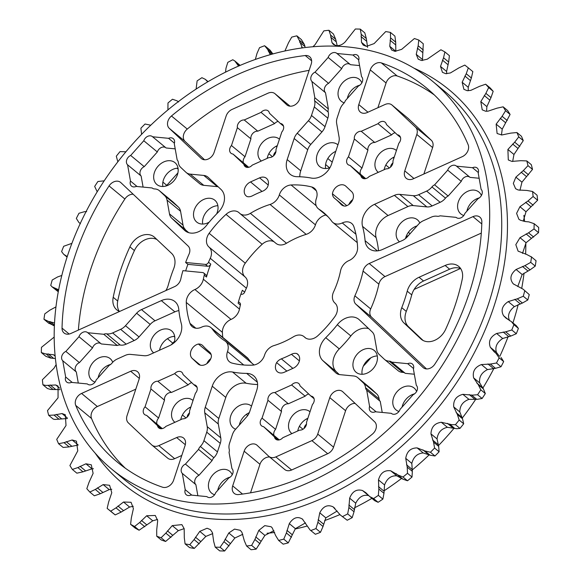 <?xml version="1.0" encoding="UTF-8"?>
<svg xmlns="http://www.w3.org/2000/svg" width="580" height="580" viewBox="0 0 580 580"><rect width="100%" height="100%" fill="white"/><g stroke="black" fill="none" stroke-linecap="round" stroke-linejoin="round"><path stroke-width="0.87" d="M407.225 291.16A144.123 109.431 129.6 0 1 401.759 307.683L406.275 311.416A144.123 109.431 -50.4 0 0 411.742 294.901L407.225 291.16A17.306 13.137 129.6 0 1 419.043 277.262L445.135 265.473A17.306 13.137 129.6 0 1 458.7 266.409A17.306 13.137 129.6 0 1 462.282 278.973A206.639 156.897 129.6 0 1 445.592 329.433A17.306 13.137 129.6 0 1 427.185 341.663A17.306 13.137 129.6 0 1 421.334 339.307A17.306 13.137 129.6 0 1 420.855 338.88L421.841 339.699M119.552 311.482A17.306 13.137 129.6 0 1 116.783 309.858A17.306 13.137 129.6 0 1 113.201 297.293L117.718 301.027A17.306 13.137 -50.4 0 0 119.321 311.387M481.791 223.96L472.954 216.644A8.794 6.677 129.6 0 1 476.876 215.919A8.794 6.677 129.6 0 1 479.849 217.116A8.794 6.677 129.6 0 1 481.849 221.966A242.672 184.251 -50.4 0 1 434.819 364.175A8.794 6.677 129.6 0 1 423.306 367.72A8.794 6.677 129.6 0 1 423.059 367.502L355.772 304.094A8.794 6.677 129.6 0 1 354.88 295.844A108.097 82.07 -50.4 0 0 363.065 271.085A8.794 6.677 129.6 0 1 369.192 263.516L384.997 276.595A8.794 6.677 -50.4 0 0 378.87 284.171L363.065 271.085M185.31 444.715L176.661 437.552A8.794 6.677 129.6 0 1 180.583 436.834A8.794 6.677 129.6 0 1 183.555 438.03A8.794 6.677 129.6 0 1 185.085 445.491L173.608 480.189A8.794 6.677 129.6 0 1 162.501 487.193A242.672 184.251 129.6 0 1 117.203 461.985A242.672 184.251 129.6 0 1 75.741 405.42A8.794 6.677 129.6 0 1 81.562 393.443L130.674 371.258A8.794 6.677 129.6 0 1 134.596 370.54A8.794 6.677 129.6 0 1 137.569 371.736A8.794 6.677 129.6 0 1 139.099 379.197L127.056 415.628A8.794 6.677 -50.4 0 0 128.34 422.878L151.713 444.903A8.794 6.677 -50.4 0 0 151.96 445.121A8.794 6.677 -50.4 0 0 158.855 445.599L174.66 458.678A8.794 6.677 129.6 0 1 167.765 458.207L151.96 445.121M269.62 456.997A8.794 6.677 -50.4 0 0 259.963 464.29L244.158 451.204A8.794 6.677 129.6 0 1 253.938 443.925A8.794 6.677 129.6 0 1 256.911 445.121A8.794 6.677 129.6 0 1 257.15 445.338L268.7 456.221A8.794 6.677 -50.4 0 0 268.946 456.438A8.794 6.677 -50.4 0 0 275.841 456.909L311.888 440.626A8.794 6.677 -50.4 0 0 317.738 434.065L329.788 397.641A8.794 6.677 129.6 0 1 339.561 390.354A8.794 6.677 129.6 0 1 342.533 391.558A8.794 6.677 129.6 0 1 342.773 391.768L374.622 421.783A8.794 6.677 129.6 0 1 372.411 434.108A242.672 184.251 -50.4 0 1 238.619 494.551A8.794 6.677 129.6 0 1 234.219 493.37A8.794 6.677 129.6 0 1 232.689 485.902L242.542 494.059M355.141 403.419A8.794 6.677 -50.4 0 0 345.593 410.72L329.788 397.641M407.965 118.269L392.16 105.19A8.794 6.677 -50.4 0 0 391.913 104.973L407.718 118.059A8.794 6.677 129.6 0 1 407.965 118.269L431.339 140.302A8.794 6.677 129.6 0 1 432.622 147.552L423.871 174.014M391.913 104.973A8.794 6.677 -50.4 0 0 388.941 103.776A8.794 6.677 -50.4 0 0 385.018 104.501L367.212 112.542A8.794 6.677 129.6 0 1 360.318 112.071A8.794 6.677 129.6 0 1 358.788 104.603L370.265 69.904A8.794 6.677 129.6 0 1 380.038 62.625A8.794 6.677 129.6 0 1 381.372 62.908A242.672 184.251 129.6 0 1 426.67 88.117A242.672 184.251 129.6 0 1 468.132 144.674A8.794 6.677 129.6 0 1 462.311 156.651L413.199 178.836A8.794 6.677 129.6 0 1 406.304 178.364A8.794 6.677 129.6 0 1 404.775 170.897L413.953 178.495M381.372 62.908L397.177 75.987A8.794 6.677 -50.4 0 0 395.843 75.704A8.794 6.677 -50.4 0 0 386.07 82.991L370.265 69.904M311.641 60.828L305.254 55.55A8.794 6.677 129.6 0 1 306.682 55.528A8.794 6.677 129.6 0 1 309.655 56.724A8.794 6.677 129.6 0 1 311.185 64.192L299.715 98.89A8.794 6.677 129.6 0 1 286.962 104.973A8.794 6.677 129.6 0 1 286.723 104.755L275.174 93.88A8.794 6.677 -50.4 0 0 274.927 93.663A8.794 6.677 -50.4 0 0 271.962 92.466A8.794 6.677 -50.4 0 0 268.032 93.184L231.993 109.468A8.794 6.677 -50.4 0 0 226.135 116.029L214.093 152.46A8.794 6.677 129.6 0 1 201.34 158.543A8.794 6.677 129.6 0 1 201.1 158.326L201.601 158.739M344.52 206.06A8.794 6.677 129.6 0 1 341.548 204.863A8.794 6.677 129.6 0 1 341.018 204.363A99.086 75.233 -50.4 0 0 335.117 198.715A99.086 75.233 -50.4 0 0 334.493 198.208A8.794 6.677 129.6 0 1 334.435 198.164A8.794 6.677 129.6 0 1 332.442 193.792A8.794 6.677 129.6 0 1 342.62 184.774A8.794 6.677 129.6 0 1 345.586 185.977A8.794 6.677 129.6 0 1 345.832 186.187L351.69 191.712A8.794 6.677 -50.4 0 1 352.654 199.825A8.794 6.677 -50.4 0 1 345.477 206.081A8.794 6.677 129.6 0 1 344.52 206.06M248.073 196.736A8.794 6.677 129.6 0 1 247.152 196.569A8.794 6.677 129.6 0 1 246.217 195.953A8.794 6.677 129.6 0 1 244.622 188.681A8.794 6.677 129.6 0 1 250.538 181.931L259.572 177.85A8.794 6.677 -50.4 0 1 263.494 177.125A8.794 6.677 -50.4 0 1 266.466 178.321A8.794 6.677 -50.4 0 1 267.264 187.492A8.794 6.677 129.6 0 1 262.508 191.248A99.086 75.233 129.6 0 0 252.438 195.793A8.794 6.677 129.6 0 1 248.073 196.736M346.789 205.668L332.442 193.792M348.885 204.501A8.794 6.677 129.6 0 1 352.742 199.607M109.062 185.919A8.794 6.677 129.6 0 1 117.595 181.178A8.794 6.677 129.6 0 1 120.568 182.374A8.794 6.677 129.6 0 1 120.814 182.591L188.101 246A8.794 6.677 129.6 0 1 188.993 254.25A108.097 82.07 129.6 0 0 185.629 262.486L205.407 264.4A2.885 2.189 -50.4 0 0 208.524 262.247A81.069 61.553 129.6 0 1 210.264 258.288A11.629 8.83 -50.4 0 0 208.967 247.036A11.629 8.83 129.6 0 1 209.148 233.29A99.086 75.233 129.6 0 1 217.137 223.401A99.086 75.233 129.6 0 1 226.033 214.368A11.629 8.83 129.6 0 1 238.837 212.534A11.629 8.83 129.6 0 1 239.344 212.998A11.629 8.83 -50.4 0 0 239.852 213.462A11.629 8.83 -50.4 0 0 243.781 215.042A11.629 8.83 -50.4 0 0 250.364 213.353A81.069 61.553 129.6 0 1 270.041 204.457A11.629 8.83 -50.4 0 0 279.313 194.938A11.629 8.83 129.6 0 1 291.102 184.976A99.086 75.233 129.6 0 1 301.644 185.23A99.086 75.233 129.6 0 1 311.692 186.963A11.629 8.83 129.6 0 1 314.447 188.348A11.629 8.83 129.6 0 1 316.361 198.527A11.629 8.83 -50.4 0 0 318.282 208.698A11.629 8.83 -50.4 0 0 318.957 209.192A81.069 61.553 129.6 0 1 323.633 212.599A81.069 61.553 129.6 0 1 331.716 221.219A11.629 8.83 -50.4 0 0 332.876 222.459A11.629 8.83 -50.4 0 0 342.28 222.952A11.629 8.83 129.6 0 1 351.683 223.445A11.629 8.83 129.6 0 1 353.887 226.729A99.086 75.233 129.6 0 1 356.439 236.872A99.086 75.233 129.6 0 1 357.599 247.645A11.629 8.83 129.6 0 1 348.957 260.579A11.629 8.83 -50.4 0 0 340.532 270.889A81.069 61.553 129.6 0 1 333.609 291.805A11.629 8.83 -50.4 0 0 334.906 303.057A11.629 8.83 129.6 0 1 334.725 316.803A99.086 75.233 129.6 0 1 326.736 326.692A99.086 75.233 129.6 0 1 317.84 335.726A11.629 8.83 129.6 0 1 308.966 339.148A11.629 8.83 129.6 0 1 305.036 337.567A11.629 8.83 129.6 0 1 304.529 337.103A11.629 8.83 -50.4 0 0 304.021 336.639A11.629 8.83 -50.4 0 0 293.509 336.748A81.069 61.553 129.6 0 1 273.832 345.637A11.629 8.83 -50.4 0 0 264.56 355.156A11.629 8.83 129.6 0 1 252.779 365.125A99.086 75.233 129.6 0 1 242.23 364.863A99.086 75.233 129.6 0 1 232.181 363.131A11.629 8.83 129.6 0 1 229.426 361.753A11.629 8.83 129.6 0 1 227.512 351.574A11.629 8.83 -50.4 0 0 225.591 341.395A11.629 8.83 -50.4 0 0 224.917 340.91A81.069 61.553 129.6 0 1 220.24 337.502A81.069 61.553 129.6 0 1 212.157 328.882A11.629 8.83 -50.4 0 0 210.997 327.642A11.629 8.83 -50.4 0 0 207.067 326.054A11.629 8.83 -50.4 0 0 201.594 327.149A11.629 8.83 129.6 0 1 196.12 328.236A11.629 8.83 129.6 0 1 192.19 326.656A11.629 8.83 129.6 0 1 189.986 323.364A99.086 75.233 129.6 0 1 187.434 313.222A99.086 75.233 129.6 0 1 186.274 302.448A11.629 8.83 129.6 0 1 194.916 289.521A11.629 8.83 -50.4 0 0 203.341 279.212A81.069 61.553 129.6 0 1 204.247 275.174A2.885 2.189 -50.4 0 0 203.681 272.962A2.885 2.189 -50.4 0 0 202.71 272.564L182.925 270.657A108.097 82.07 129.6 0 0 180.808 279.009A8.794 6.677 129.6 0 1 174.681 286.585L70.919 333.457A8.794 6.677 129.6 0 1 64.025 332.978A8.794 6.677 129.6 0 1 62.031 328.128A242.672 184.251 129.6 0 1 109.062 185.919L124.867 199.005A8.794 6.677 -50.4 0 1 133.175 194.242M273.912 435.21A5.96 4.524 129.6 0 1 275.587 429.345L281.496 411.481A5.96 4.524 129.6 0 1 288.361 403.789L305.167 396.191L291.624 384.982A5.96 4.524 129.6 0 1 296.699 382.684A5.96 4.524 129.6 0 1 298.714 383.496A5.96 4.524 129.6 0 1 299.998 385.787L310.894 396.06A5.96 4.524 129.6 0 1 312.91 396.872A5.96 4.524 129.6 0 1 312.402 404.564L306.494 422.428A5.96 4.524 129.6 0 1 299.628 430.121L282.822 437.712A5.96 4.524 129.6 0 1 275.732 439.198A5.96 4.524 129.6 0 1 274.449 436.907L263.552 426.634A5.96 4.524 129.6 0 1 261.536 425.822A5.96 4.524 129.6 0 1 262.044 418.129L267.953 400.265A5.96 4.524 129.6 0 1 274.818 392.573L291.624 384.982M305.167 396.191A5.96 4.524 129.6 0 1 308.719 394.009M243.339 162.61A5.96 4.524 129.6 0 1 245.021 156.745L250.923 138.881A5.96 4.524 129.6 0 1 257.796 131.189L274.594 123.598L261.051 112.382A5.96 4.524 129.6 0 1 266.133 110.084A5.96 4.524 129.6 0 1 268.141 110.896A5.96 4.524 129.6 0 1 269.425 113.194L280.321 123.46A5.96 4.524 129.6 0 1 282.337 124.272A5.96 4.524 129.6 0 1 281.829 131.972L275.928 149.828A5.96 4.524 129.6 0 1 269.055 157.528L252.256 165.119A5.96 4.524 129.6 0 1 245.159 166.598A5.96 4.524 129.6 0 1 243.875 164.307L232.979 154.034A5.96 4.524 129.6 0 1 230.963 153.229A5.96 4.524 129.6 0 1 231.471 145.529L237.38 127.672A5.96 4.524 129.6 0 1 244.245 119.973L261.051 112.382M274.594 123.598A5.96 4.524 129.6 0 1 278.146 121.409M360.325 173.928A5.96 4.524 129.6 0 1 362 168.055L367.908 150.198A5.96 4.524 129.6 0 1 374.774 142.499L391.58 134.908L378.029 123.692A5.96 4.524 129.6 0 1 383.112 121.401A5.96 4.524 129.6 0 1 385.127 122.213A5.96 4.524 129.6 0 1 386.411 124.504L397.307 134.778A5.96 4.524 129.6 0 1 399.323 135.582A5.96 4.524 129.6 0 1 398.815 143.282L392.907 161.138A5.96 4.524 129.6 0 1 386.041 168.838L369.235 176.429A5.96 4.524 129.6 0 1 362.145 177.915A5.96 4.524 129.6 0 1 360.861 175.617L349.965 165.351A5.96 4.524 129.6 0 1 347.949 164.539A5.96 4.524 129.6 0 1 348.457 156.839L354.358 138.982A5.96 4.524 129.6 0 1 361.231 131.283L378.029 123.692M391.58 134.908A5.96 4.524 129.6 0 1 395.125 132.719M156.926 423.9A5.96 4.524 129.6 0 1 158.608 418.028L164.51 400.171A5.96 4.524 129.6 0 1 171.383 392.471L188.181 384.881L174.638 373.665A5.96 4.524 129.6 0 1 179.72 371.374A5.96 4.524 129.6 0 1 181.728 372.186A5.96 4.524 129.6 0 1 183.012 374.477L193.908 384.75A5.96 4.524 129.6 0 1 195.924 385.562A5.96 4.524 129.6 0 1 195.417 393.254L189.515 411.111A5.96 4.524 129.6 0 1 182.642 418.811L165.844 426.401A5.96 4.524 129.6 0 1 158.746 427.888A5.96 4.524 129.6 0 1 157.463 425.589L146.566 415.324A5.96 4.524 129.6 0 1 144.558 414.512A5.96 4.524 129.6 0 1 145.058 406.819L150.967 388.955A5.96 4.524 129.6 0 1 157.832 381.256L174.638 373.665M188.181 384.881A5.96 4.524 129.6 0 1 191.733 382.699M368.677 328.621A17.306 13.137 -50.4 0 0 366.509 328.207A17.306 13.137 -50.4 0 0 350.849 335.943L337.306 324.727A17.306 13.137 129.6 0 1 352.959 316.992A17.306 13.137 129.6 0 1 358.81 319.348A17.306 13.137 129.6 0 1 359.288 319.776L372.157 331.905A11.919 9.048 129.6 0 1 374.39 336.197L376.84 350.015A11.919 9.048 -50.4 0 0 379.074 354.315L384.264 359.201A11.919 9.048 -50.4 0 0 384.598 359.498A11.919 9.048 -50.4 0 0 389.231 361.151A5.96 4.524 129.6 0 1 389.535 361.173A5.96 4.524 129.6 0 1 391.543 361.985A5.96 4.524 129.6 0 1 391.71 362.13L407.704 363.674A5.96 4.524 129.6 0 1 410.364 363.189A5.96 4.524 129.6 0 1 412.373 364.001A5.96 4.524 129.6 0 1 413.409 369.054L416.295 385.294A5.96 4.524 129.6 0 1 413.199 394.654L400.084 409.342A5.96 4.524 129.6 0 1 391.449 413.467A5.96 4.524 129.6 0 1 391.29 413.322L375.296 411.771A5.96 4.524 129.6 0 1 370.62 411.452A5.96 4.524 129.6 0 1 369.583 406.399L366.705 390.151A5.96 4.524 129.6 0 1 365.545 387.701A11.919 9.048 -50.4 0 0 363.225 382.786L376.768 393.994A11.919 9.048 129.6 0 1 379.088 398.909L365.545 387.701M178.894 310.583A17.306 13.137 -50.4 0 0 174.885 311.844L161.334 300.629A17.306 13.137 129.6 0 1 169.055 299.207A17.306 13.137 129.6 0 1 174.899 301.564A17.306 13.137 129.6 0 1 178.778 309.394A108.097 82.07 129.6 0 0 181.322 323.72A17.306 13.137 129.6 0 1 169.346 345.774L149.495 354.743A11.919 9.048 129.6 0 1 144.181 355.721L130.572 354.402A11.919 9.048 -50.4 0 0 125.258 355.38L117.254 358.998A11.919 9.048 -50.4 0 0 111.933 363.174A5.96 4.524 129.6 0 1 109.265 365.262L96.157 379.958A5.96 4.524 129.6 0 1 87.522 384.076A5.96 4.524 129.6 0 1 87.355 383.931L71.362 382.387A5.96 4.524 129.6 0 1 66.693 382.06A5.96 4.524 129.6 0 1 65.656 377.007L62.77 360.767A5.96 4.524 129.6 0 1 65.866 351.407L78.974 336.712A5.96 4.524 129.6 0 1 85.601 331.782A5.96 4.524 129.6 0 1 87.609 332.594A5.96 4.524 129.6 0 1 87.776 332.739L103.769 334.283A5.96 4.524 129.6 0 1 106.43 333.797A5.96 4.524 129.6 0 1 106.727 333.833A11.919 9.048 -50.4 0 0 112.636 332.935L126.179 344.15A11.919 9.048 129.6 0 1 120.27 345.049L106.727 333.833M225.787 397.416L212.237 386.2A17.306 13.137 129.6 0 1 231.478 371.874A17.306 13.137 129.6 0 1 232.587 372.034L246.13 383.242A17.306 13.137 -50.4 0 0 245.021 383.083A17.306 13.137 -50.4 0 0 225.787 397.416L218.812 418.513A11.919 9.048 -50.4 0 0 218.319 424.038L204.769 412.822A11.919 9.048 129.6 0 1 205.262 407.298L218.812 418.513M257.361 382.227L246.688 373.397A17.306 13.137 129.6 0 1 247.834 373.455A17.306 13.137 129.6 0 1 253.677 375.811A17.306 13.137 129.6 0 1 256.693 390.5L249.719 411.597A11.919 9.048 129.6 0 1 246.63 416.875L235.48 429.374A11.919 9.048 -50.4 0 0 232.399 434.645L229.586 443.149A11.919 9.048 -50.4 0 0 229.223 449.275A5.96 4.524 129.6 0 1 229.042 452.342L231.92 468.582A5.96 4.524 129.6 0 1 228.832 477.935L215.716 492.63A5.96 4.524 129.6 0 1 207.082 496.755A5.96 4.524 129.6 0 1 206.915 496.611L190.921 495.059A5.96 4.524 129.6 0 1 186.252 494.74A5.96 4.524 129.6 0 1 185.216 489.679L182.33 473.439A5.96 4.524 129.6 0 1 185.426 464.087L198.541 449.391A5.96 4.524 129.6 0 1 200.332 446.484A11.919 9.048 -50.4 0 0 203.921 440.67L217.464 451.885A11.919 9.048 129.6 0 1 213.882 457.7L200.332 446.484M478.37 172.565L472.512 167.714A5.96 4.524 129.6 0 1 475.172 167.221A5.96 4.524 129.6 0 1 477.188 168.033A5.96 4.524 129.6 0 1 478.224 173.094L481.103 189.334A5.96 4.524 129.6 0 1 478.007 198.686L464.899 213.382A5.96 4.524 129.6 0 1 456.264 217.5A5.96 4.524 129.6 0 1 456.098 217.355L440.104 215.811A5.96 4.524 129.6 0 1 437.146 216.26A11.919 9.048 -50.4 0 0 436.551 216.18A11.919 9.048 -50.4 0 0 431.237 217.159L423.24 220.777A11.919 9.048 -50.4 0 0 418.39 224.387L407.24 236.887A11.919 9.048 129.6 0 1 402.389 240.497L382.539 249.465A17.306 13.137 129.6 0 1 368.974 248.53A17.306 13.137 129.6 0 1 365.095 240.7L377.391 250.879M159.275 190.602L172.826 201.818A11.919 9.048 129.6 0 1 173.159 202.108L159.609 190.893A11.919 9.048 -50.4 0 0 159.275 190.602A11.919 9.048 -50.4 0 0 155.251 188.979A11.919 9.048 -50.4 0 0 154.643 188.942A5.96 4.524 129.6 0 1 152.33 188.116A5.96 4.524 129.6 0 1 152.163 187.963L136.169 186.419A5.96 4.524 129.6 0 1 131.5 186.1A5.96 4.524 129.6 0 1 130.464 181.04L127.578 164.8A5.96 4.524 129.6 0 1 130.674 155.447L143.789 140.751A5.96 4.524 129.6 0 1 150.409 135.821A5.96 4.524 129.6 0 1 152.424 136.626A5.96 4.524 129.6 0 1 152.591 136.778L168.584 138.323A5.96 4.524 129.6 0 1 171.238 137.83A5.96 4.524 129.6 0 1 173.253 138.642A5.96 4.524 129.6 0 1 174.29 143.702L177.168 159.942A5.96 4.524 129.6 0 1 178.328 162.4A11.919 9.048 -50.4 0 0 180.648 167.315L185.839 172.202A11.919 9.048 -50.4 0 0 186.173 172.499A11.919 9.048 -50.4 0 0 190.196 174.116L203.805 175.435A11.919 9.048 129.6 0 1 207.829 177.052A11.919 9.048 129.6 0 1 208.162 177.35L221.031 189.479A17.306 13.137 129.6 0 1 218.131 212.411A108.097 82.07 129.6 0 0 206.567 225.374A17.306 13.137 129.6 0 1 185.071 230.746A17.306 13.137 129.6 0 1 184.585 230.325L171.716 218.189A11.919 9.048 129.6 0 1 169.483 213.897L167.033 200.078A11.919 9.048 -50.4 0 0 164.8 195.786L159.609 190.893M87.776 332.739L101.326 343.954L117.319 345.499L103.769 334.283M117.319 345.499A5.96 4.524 129.6 0 1 119.973 345.013A5.96 4.524 129.6 0 1 120.27 345.049M78.285 383.054L76.321 371.976A5.96 4.524 129.6 0 1 79.409 362.623L92.525 347.927L78.974 336.712M92.525 347.927A5.96 4.524 129.6 0 1 99.144 342.998A5.96 4.524 129.6 0 1 100.985 343.672M174.442 143.173L168.584 138.323M143.093 187.086L141.129 176.016A5.96 4.524 129.6 0 1 144.224 166.663L157.332 151.967L143.789 140.751M157.332 151.967A5.96 4.524 129.6 0 1 163.959 147.03A5.96 4.524 129.6 0 1 165.793 147.704M314.65 100.819L328.2 112.034A5.96 4.524 129.6 0 1 328.381 108.968L325.496 92.728A5.96 4.524 129.6 0 1 328.592 83.375L341.707 68.679L328.157 57.464A5.96 4.524 129.6 0 1 334.776 52.533A5.96 4.524 129.6 0 1 336.791 53.345A5.96 4.524 129.6 0 1 336.958 53.49L352.952 55.035A5.96 4.524 129.6 0 1 355.613 54.549A5.96 4.524 129.6 0 1 357.621 55.354A5.96 4.524 129.6 0 1 358.657 60.414L361.543 76.654A5.96 4.524 129.6 0 1 358.447 86.007L345.332 100.703A5.96 4.524 129.6 0 1 343.541 103.61A11.919 9.048 -50.4 0 0 339.952 109.424L337.139 117.928A11.919 9.048 -50.4 0 0 336.654 123.453L339.104 137.272A11.919 9.048 129.6 0 1 338.611 142.796L331.637 163.893A17.306 13.137 129.6 0 1 311.286 178.067A108.097 82.07 129.6 0 0 304.34 177.067A108.097 82.07 129.6 0 0 297.185 176.704A17.306 13.137 129.6 0 1 290.196 174.29A17.306 13.137 129.6 0 1 287.18 159.594L294.161 138.497A11.919 9.048 129.6 0 1 297.243 133.226L308.393 120.727A11.919 9.048 -50.4 0 0 311.474 115.449L314.287 106.945A11.919 9.048 -50.4 0 0 314.65 100.819A5.96 4.524 129.6 0 1 314.831 97.752L311.953 81.512A5.96 4.524 129.6 0 1 315.049 72.159L328.157 57.464M341.707 68.679A5.96 4.524 129.6 0 1 348.326 63.742A5.96 4.524 129.6 0 1 350.168 64.424M358.81 59.885L352.952 55.035M374.535 204.319L388.078 215.535A17.306 13.137 -50.4 0 0 376.101 237.59L362.551 226.381A17.306 13.137 129.6 0 1 374.535 204.319L394.378 195.358A11.919 9.048 129.6 0 1 399.692 194.38L413.301 195.692A11.919 9.048 -50.4 0 0 418.615 194.713L426.619 191.095A11.919 9.048 -50.4 0 0 431.94 186.927L445.491 198.135A5.96 4.524 129.6 0 1 448.151 196.047L461.267 181.359L447.716 170.143A5.96 4.524 129.6 0 1 454.343 165.206A5.96 4.524 129.6 0 1 456.351 166.018A5.96 4.524 129.6 0 1 456.518 166.163L472.512 167.714M461.267 181.359A5.96 4.524 129.6 0 1 467.886 176.422A5.96 4.524 129.6 0 1 469.727 177.096M413.562 368.525L407.704 363.674M389.231 361.151L402.774 372.367A5.96 4.524 129.6 0 1 403.078 372.389A5.96 4.524 129.6 0 1 404.92 373.063M251.872 363.152A81.069 61.553 129.6 0 1 248.283 358.781A11.629 8.83 -50.4 0 0 247.124 357.541L210.997 327.642M222.756 337.379A99.086 75.233 129.6 0 1 222.401 332.354A11.629 8.83 129.6 0 1 231.043 319.421A11.629 8.83 -50.4 0 0 239.468 309.111A81.069 61.553 129.6 0 1 240.374 305.08L238.119 303.209A81.069 61.553 -50.4 0 1 242.396 290.275L244.651 292.146A81.069 61.553 129.6 0 1 246.391 288.195A11.629 8.83 -50.4 0 0 245.094 276.943A11.629 8.83 129.6 0 1 245.275 263.197A99.086 75.233 129.6 0 1 253.264 253.308A99.086 75.233 129.6 0 1 262.16 244.274A11.629 8.83 129.6 0 1 274.173 241.867M239.852 213.462L275.978 243.361A11.629 8.83 -50.4 0 0 279.908 244.948A11.629 8.83 -50.4 0 0 286.491 243.252A81.069 61.553 129.6 0 1 306.168 234.363A11.629 8.83 -50.4 0 0 315.44 224.844A11.629 8.83 129.6 0 1 325.924 215.028M196.489 503.179A251.676 191.088 129.6 0 1 111.454 468.923A251.676 191.088 129.6 0 1 91.125 202.202A251.676 191.088 129.6 0 1 347.384 46.915A251.676 191.088 129.6 0 1 432.419 81.171A251.676 191.088 129.6 0 1 452.748 347.891A251.676 191.088 129.6 0 1 196.489 503.179M523.24 221.168L526.002 211.751L537.624 200.245A284.824 216.26 129.6 0 0 537.087 195.228L532.571 191.487L526.894 190.45L518.143 189.986L515.591 188.696L513.322 183.396L515.866 177.147L521.949 182.178L532.505 169.389L527.988 165.648L523.363 170.556L515.866 177.147M522.493 253.402L526.074 242.708L538.537 232.667A284.824 216.26 129.6 0 0 538.675 227.44L534.158 223.699L528.822 221.879L525.262 221.553L520.448 220.233L518.883 219.269L516.584 213.382L519.926 206.719L526.002 211.751M58.558 443.714L64.025 442.649L72.145 439.988L78.22 445.02L69.15 446.89L63.162 447.463L58.558 443.714A284.824 216.26 129.6 0 1 56.724 439.372L66.026 425.51L65.308 414.758L62.031 413.562L67.207 417.846M67.353 418.528L54.919 419.434L53.208 419.072L48.691 415.331L54.005 415.062L62.031 413.562M60.059 389.644L50.663 389.455L47.429 388.513L42.913 384.772L45.805 385.432L55.774 384.982L59.617 388.165M55.39 358.541L50.474 358.048L45.842 356.301L41.325 352.56L45.428 353.873L53.469 354.735L55.144 356.12M402.998 477.021L397.808 474.926L390.717 470.793C384.482 469.974 380.4 473.012 378.479 479.914L384.562 484.945C387.027 478.514 391.108 475.477 396.8 475.825L402.933 479.167L407.435 480.755L402.998 477.021A284.824 216.26 129.6 0 0 407.501 473.295L407.218 467.132L405.739 458.36L411.814 463.391C413.489 456.946 417.288 453.459 423.212 452.936L430.012 455.17L434.964 455.989L430.447 452.248L424.886 450.928L417.136 447.905C410.662 447.956 406.863 451.443 405.739 458.36M455.452 424.669L451.892 424.698L441.322 422.269C434.717 423.19 431.266 427.061 430.962 433.884L437.037 438.915C437.893 432.571 441.344 428.7 447.405 427.3L456.757 428.721L459.969 428.402L455.452 424.669A284.824 216.26 129.6 0 0 459.172 420.058L457.381 414.512L453.72 406.906L459.802 411.938C459.824 405.797 462.869 401.607 468.952 399.359L477.289 399.323L482.103 398.489L477.594 394.748L472.243 395.139L462.869 394.327C456.242 396.104 453.19 400.294 453.72 406.906M512.648 161.472L513.974 154.49L523.276 140.628L518.759 136.887L514.685 142.18L507.891 149.459L508.29 159.942L511.886 161.407L520.869 160.689L526.792 160.928A284.824 216.26 129.6 0 1 527.988 165.648M501.461 134.988L502.222 129.166L510.096 114.456L505.579 110.715L502.113 116.297L496.139 124.134L497.103 133.501L501.78 134.981L510.849 133.11L516.925 132.544A284.824 216.26 129.6 0 1 518.759 136.887M486.569 111.28L486.888 106.64L490.999 97.6L493.188 91.314L488.672 87.58L485.873 93.351L480.805 101.609L482.219 109.823L485.583 111.222L487.998 111.171L497.009 108.17L503.135 106.829A284.824 216.26 129.6 0 1 505.579 110.715M468.22 90.748L468.234 87.29L471.359 77.981L472.838 71.608L468.328 67.874L466.233 73.733L462.159 82.258L463.899 89.32L467.226 90.697L470.772 90.378L479.58 86.311L485.663 84.209A284.824 216.26 129.6 0 1 488.672 87.58M446.723 73.74L446.593 71.456L448.666 62.024L449.406 55.673L444.889 51.932L443.54 57.782L440.51 66.424L442.446 72.34L445.745 73.689L450.406 72.95L458.867 67.903L464.798 65.083A284.824 216.26 129.6 0 1 468.328 67.874M422.458 60.538L423.277 43.776L418.767 40.042L418.165 45.762L416.237 54.368L418.231 59.175L421.5 60.494L427.235 59.203L440.909 49.771A284.824 216.26 129.6 0 1 444.889 51.932M312.961 46.755L315.114 44.587L323.85 30.863A284.824 216.26 129.6 0 1 328.911 30.269L330.564 35.032L331.985 42.615L333.369 44.45L336.545 45.69C339.597 45.849 342.461 44.616 345.129 41.985L355.366 29A284.824 216.26 129.6 0 1 360.274 29.116L361.195 34.292L361.507 42.362L363.225 45.109L366.43 46.371L374.143 43.587L385.722 31.574A284.824 216.26 129.6 0 1 390.398 32.386L390.565 37.889L389.753 46.298L391.674 50.039L394.915 51.337L401.672 49.358L414.396 38.534A284.824 216.26 129.6 0 1 418.767 40.042M285.092 50.576L288.492 42.79L291.726 37.12A284.824 216.26 129.6 0 1 296.844 35.837L299.193 40.1L302.274 47.763M255.345 59.45L256.976 53.498L259.521 47.683A284.824 216.26 129.6 0 1 264.618 45.726L267.619 49.409L270.302 54.665M225.533 72.166L225.982 68.222L227.81 62.35A284.824 216.26 129.6 0 1 232.79 59.755L234.791 60.944L238.583 66.076M196.12 88.921L197.12 80.888A284.824 216.26 129.6 0 1 201.905 77.698L205.262 79.293L207.77 81.838M167.903 109.939L167.982 102.965A284.824 216.26 129.6 0 1 172.485 99.238L177.067 100.833L178.582 101.986M141.593 134.35L140.889 128.216A284.824 216.26 129.6 0 1 145.036 124.011L150.764 125.215M117.827 161.827L116.312 156.201A284.824 216.26 129.6 0 1 120.031 151.597L125.903 151.8M97.208 191.792L94.671 186.441A284.824 216.26 129.6 0 1 97.897 181.511L104.19 180.829M80.395 223.699L78.88 222.459L76.328 218.428A284.824 216.26 129.6 0 1 79.003 213.251L84.513 211.678L86.659 211.591M67.236 256.577L63.655 254.272L61.603 251.604A284.824 216.26 129.6 0 1 63.691 246.275L71.398 243.52M58.645 289.775L52.091 286.853L50.75 285.404A284.824 216.26 129.6 0 1 52.207 280.017L57.594 276.943L61.806 275.449M48.974 323.437L43.949 319.246A284.824 216.26 129.6 0 1 44.754 313.896L49.931 310.133L55.948 306.9M43.949 319.246L48.256 321.327L54.389 322.908M41.325 352.56A284.824 216.26 129.6 0 1 41.463 347.333L53.925 337.292M42.913 384.772A284.824 216.26 129.6 0 1 42.376 379.755L53.998 368.249L56.137 364.617M54.868 355.547L53.469 354.735M48.691 415.331A284.824 216.26 129.6 0 1 47.495 410.611L58.051 397.822L58.072 386.062L55.774 384.982M72.348 469.438L77.865 467.582L85.927 463.797L92.002 468.828L82.991 471.83L76.864 473.171L72.348 469.438A284.824 216.26 129.6 0 1 69.904 465.544L77.778 450.834L76.444 441.155L72.145 439.988M89.82 492.05L95.294 489.44L103.146 484.59L109.228 489.622L100.42 493.689L94.337 495.791L89.82 492.05A284.824 216.26 129.6 0 1 86.811 488.686L89.001 482.4L93.112 473.36L91.292 464.805L85.927 463.797M110.686 511.183L116.007 507.855L123.518 502.012L129.594 507.05L121.133 512.096L115.203 514.917L110.686 511.183A284.824 216.26 129.6 0 1 107.162 508.392L108.641 502.019L111.766 492.71L109.606 485.293L103.146 484.59M134.575 526.495L139.657 522.5L146.682 515.765L152.765 520.797L139.091 530.229L134.575 526.495A284.824 216.26 129.6 0 1 130.594 524.327L131.334 517.976L133.407 508.544L131.058 502.28L123.518 502.012M161.088 537.725L165.829 533.136L172.245 525.611L178.328 530.642L165.604 541.466L161.088 537.725A284.824 216.26 129.6 0 1 156.723 536.225L156.701 529.997L157.688 520.601L155.288 515.468L146.682 515.765M189.762 544.692L194.09 539.574L199.774 531.382L205.856 536.413L194.278 548.426L189.762 544.692A284.824 216.26 129.6 0 1 185.085 543.873L184.309 537.87L184.172 528.67L181.881 524.625L172.245 525.611M220.117 547.259L223.945 541.698L228.795 532.984L234.871 538.015L224.634 551L220.117 547.259A284.824 216.26 129.6 0 1 215.209 547.15L213.679 541.466L212.418 532.607L210.388 529.605L207.067 528.242L199.774 531.382M205.856 536.413L212.73 533.593M194.278 548.426A284.824 216.26 129.6 0 1 189.602 547.614L185.085 543.873M178.328 530.642L184.165 528.626M165.604 541.466A284.824 216.26 129.6 0 1 161.233 539.958L156.723 536.225M152.765 520.797L157.542 519.462M139.091 530.229A284.824 216.26 129.6 0 1 135.111 528.068L130.594 524.327M129.594 507.05L133.277 506.26M115.203 514.917A284.824 216.26 129.6 0 1 111.672 512.125L107.162 508.392M109.228 489.622L111.781 489.252M92.002 468.828L93.431 468.72M54.382 325.793L48.466 322.988M58.268 291.769L52.091 286.853M240.135 65.402L234.791 60.944M272.89 53.94L270.005 50.105L265.379 46.277M299.635 42.159L305.036 46.632L304.319 44.348L301.361 39.578L296.844 35.837M337.19 45.718L335.689 39.273L333.427 34.01L328.911 30.269M367.582 47.393L366.321 38.534L364.791 32.85L360.274 29.116M235.625 429.214A14.188 10.773 129.6 0 1 233.232 427.83A14.188 10.773 129.6 0 1 232.087 412.8A14.188 10.773 129.6 0 1 246.529 404.05A14.188 10.773 129.6 0 1 251.321 405.978A14.188 10.773 129.6 0 1 251.517 406.145M214.614 494.733A14.188 10.773 129.6 0 1 211.627 493.152A14.188 10.773 129.6 0 1 210.482 478.123A14.188 10.773 129.6 0 1 224.931 469.365A14.188 10.773 129.6 0 1 229.724 471.301A14.188 10.773 129.6 0 1 232.218 474.788M377.297 355.953A14.188 10.773 -50.4 0 0 366.379 361.463A14.188 10.773 -50.4 0 0 362.123 374.288M357.345 353.988A14.188 10.773 129.6 0 1 374.238 350.45A14.188 10.773 129.6 0 1 373.034 368.771A14.188 10.773 129.6 0 1 356.149 372.309A14.188 10.773 129.6 0 1 357.345 353.988M414.54 393.849A14.188 10.773 -50.4 0 0 406.232 399.018A14.188 10.773 -50.4 0 0 402.085 407.109M398.982 411.445A14.188 10.773 129.6 0 1 396.002 409.864A14.188 10.773 129.6 0 1 397.199 391.543A14.188 10.773 129.6 0 1 414.091 388.013A14.188 10.773 129.6 0 1 416.592 391.5M479.348 197.881A14.188 10.773 -50.4 0 0 466.893 211.149M463.79 215.485A14.188 10.773 129.6 0 1 460.81 213.904A14.188 10.773 129.6 0 1 457.758 208.438A14.188 10.773 129.6 0 1 464.45 193.299A14.188 10.773 129.6 0 1 478.899 192.045A14.188 10.773 129.6 0 1 481.4 195.532M417.063 225.874A14.188 10.773 -50.4 0 0 405.514 238.547M399.518 241.795A14.188 10.773 129.6 0 1 399.352 241.664A14.188 10.773 129.6 0 1 396.299 236.205A14.188 10.773 129.6 0 1 402.991 221.067A14.188 10.773 129.6 0 1 417.44 219.813A14.188 10.773 129.6 0 1 419.811 222.988M359.788 85.209A14.188 10.773 -50.4 0 0 347.326 98.469M344.23 102.805A14.188 10.773 129.6 0 1 341.25 101.225A14.188 10.773 129.6 0 1 340.105 86.195A14.188 10.773 129.6 0 1 354.547 77.437A14.188 10.773 129.6 0 1 359.339 79.373A14.188 10.773 129.6 0 1 361.833 82.86M335.784 151.344A14.188 10.773 -50.4 0 0 325.619 168.526M329.962 167.649A14.188 10.773 129.6 0 1 324.438 168.475A14.188 10.773 129.6 0 1 319.645 166.547A14.188 10.773 129.6 0 1 318.5 151.51A14.188 10.773 129.6 0 1 332.942 142.76A14.188 10.773 129.6 0 1 337.734 144.688A14.188 10.773 129.6 0 1 337.93 144.855M178.024 168.156A14.188 10.773 -50.4 0 0 167.105 173.666A14.188 10.773 -50.4 0 0 162.85 186.492M173.768 180.982A14.188 10.773 129.6 0 1 156.875 184.512A14.188 10.773 129.6 0 1 158.079 166.192A14.188 10.773 129.6 0 1 174.964 162.654A14.188 10.773 129.6 0 1 173.768 180.982M217.877 205.712A14.188 10.773 -50.4 0 0 206.966 211.229A14.188 10.773 -50.4 0 0 202.703 224.047M209.177 222.162A14.188 10.773 129.6 0 1 196.729 222.075A14.188 10.773 129.6 0 1 197.932 203.747A14.188 10.773 129.6 0 1 214.825 200.216A14.188 10.773 129.6 0 1 216.644 213.904M95.047 382.06A14.188 10.773 129.6 0 1 92.068 380.48A14.188 10.773 129.6 0 1 89.016 375.013A14.188 10.773 129.6 0 1 95.707 359.875A14.188 10.773 129.6 0 1 110.156 358.621A14.188 10.773 129.6 0 1 112.716 362.275M153.685 352.843A14.188 10.773 129.6 0 1 153.526 352.712A14.188 10.773 129.6 0 1 150.474 347.253A14.188 10.773 129.6 0 1 157.166 332.115A14.188 10.773 129.6 0 1 171.615 330.861A14.188 10.773 129.6 0 1 174.667 336.32A14.188 10.773 129.6 0 1 174.145 342.715M174.906 422.305A14.188 10.773 129.6 0 1 174.739 422.175A14.188 10.773 129.6 0 1 173.594 407.146A14.188 10.773 129.6 0 1 188.036 398.387A14.188 10.773 129.6 0 1 192.828 400.323A14.188 10.773 129.6 0 1 193.024 400.49M378.298 172.332A14.188 10.773 129.6 0 1 378.138 172.202A14.188 10.773 129.6 0 1 376.993 157.173A14.188 10.773 129.6 0 1 391.435 148.415A14.188 10.773 129.6 0 1 396.227 150.35A14.188 10.773 129.6 0 1 396.423 150.517M261.319 161.022A14.188 10.773 129.6 0 1 261.152 160.892A14.188 10.773 129.6 0 1 260.007 145.856A14.188 10.773 129.6 0 1 274.449 137.105A14.188 10.773 129.6 0 1 279.241 139.033A14.188 10.773 129.6 0 1 279.437 139.2M291.885 433.623A14.188 10.773 129.6 0 1 291.726 433.492A14.188 10.773 129.6 0 1 290.58 418.455A14.188 10.773 129.6 0 1 305.022 409.705A14.188 10.773 129.6 0 1 309.814 411.633A14.188 10.773 129.6 0 1 310.01 411.8M117.718 301.027A206.639 156.897 129.6 0 1 134.408 250.567L129.891 246.826A206.639 156.897 -50.4 0 0 113.201 297.293M156.904 239.525A17.306 13.137 -50.4 0 0 134.408 250.567M78.38 330.085A242.672 184.251 129.6 0 1 124.867 199.005M165.865 290.565A17.306 13.137 129.6 0 0 168.258 285.099A144.123 109.431 -50.4 0 1 173.725 268.583A17.306 13.137 129.6 0 0 171.549 253.322L154.628 237.38A17.306 13.137 129.6 0 0 154.149 236.952A17.306 13.137 129.6 0 0 129.891 246.826M392.16 105.19L415.534 127.216L431.339 140.302M432.622 147.552L416.817 134.466L404.775 170.897M416.817 134.466A8.794 6.677 -50.4 0 0 415.534 127.216M244.158 451.204L232.689 485.902M176.661 437.552L158.855 445.599M431.94 186.927A5.96 4.524 129.6 0 1 434.608 184.839L447.716 170.143M362.551 226.381A108.097 82.07 129.6 0 1 365.095 240.7M206.734 432.165A11.919 9.048 -50.4 0 0 207.219 426.641L220.77 437.857A11.919 9.048 129.6 0 1 220.277 443.381L206.734 432.165L203.921 440.67M207.219 426.641L204.769 412.822M212.237 386.2L205.262 407.298M246.688 373.397A108.097 82.07 129.6 0 1 232.587 372.034M358.034 377.892A11.919 9.048 -50.4 0 0 357.7 377.602L371.251 388.817A11.919 9.048 129.6 0 1 371.584 389.108L358.034 377.892L363.225 382.786M357.7 377.602A11.919 9.048 -50.4 0 0 353.677 375.978L340.068 374.665A11.919 9.048 129.6 0 1 336.045 373.041A11.919 9.048 129.6 0 1 335.711 372.751L336.393 373.31M350.849 335.943A108.097 82.07 129.6 0 1 339.293 348.899A17.306 13.137 -50.4 0 0 336.393 371.831L322.842 360.615L335.711 372.751M322.842 360.615A17.306 13.137 129.6 0 1 325.743 337.683L339.293 348.899M337.306 324.727A108.097 82.07 129.6 0 1 325.743 337.683M120.633 329.324A11.919 9.048 -50.4 0 0 125.483 325.714L139.026 336.922A11.919 9.048 129.6 0 1 134.183 340.532L120.633 329.324L112.636 332.935M125.483 325.714L136.633 313.207A11.919 9.048 129.6 0 1 141.484 309.597L155.034 320.812A11.919 9.048 -50.4 0 0 150.184 324.423L136.633 313.207M161.334 300.629L141.484 309.597M286.861 371.091L276.609 362.609A8.794 6.677 -50.4 0 0 277.407 371.773A8.794 6.677 -50.4 0 0 284.301 372.251L293.335 368.169A8.794 6.677 129.6 0 0 299.251 361.412A8.794 6.677 129.6 0 0 297.656 354.141A8.794 6.677 129.6 0 0 296.721 353.524A8.794 6.677 129.6 0 0 291.435 354.3A99.086 75.233 129.6 0 1 281.365 358.846L292.871 368.373M276.609 362.609A8.794 6.677 129.6 0 1 281.365 358.846M309.154 70.354A242.672 184.251 -50.4 0 0 187.268 129.072A8.794 6.677 -50.4 0 0 185.056 141.397L169.251 128.31L201.1 158.326M169.251 128.31A8.794 6.677 129.6 0 1 171.463 115.985L187.268 129.072M305.254 55.55A242.672 184.251 -50.4 0 0 171.463 115.985M472.954 216.644L369.192 263.516M202.855 345.738A99.086 75.233 -50.4 0 0 208.756 351.379A99.086 75.233 -50.4 0 0 209.38 351.886A8.794 6.677 129.6 0 1 209.438 351.937A8.794 6.677 129.6 0 1 211.432 356.301A8.794 6.677 129.6 0 1 206.161 364.08A8.794 6.677 129.6 0 1 198.287 364.124A8.794 6.677 129.6 0 1 198.041 363.906L192.183 358.382A8.794 6.677 -50.4 0 1 191.226 350.276A8.794 6.677 -50.4 0 1 198.396 344.02A8.794 6.677 129.6 0 1 202.326 345.238A8.794 6.677 129.6 0 1 202.855 345.738M203.681 272.962L205.936 274.826A2.885 2.189 129.6 0 1 206.509 277.044A81.069 61.553 129.6 0 1 210.786 264.11A2.885 2.189 129.6 0 1 207.669 266.271L205.407 264.4M185.629 262.486L187.884 264.357A108.097 82.07 -50.4 0 0 185.665 270.918M307.864 418.282A14.188 10.773 -50.4 0 0 297.757 430.969M277.298 145.681A14.188 10.773 -50.4 0 0 267.192 158.369M394.277 156.999A14.188 10.773 -50.4 0 0 384.17 169.679M190.885 406.971A14.188 10.773 -50.4 0 0 180.779 419.652M174.674 336.356A14.188 10.773 -50.4 0 0 159.558 350.189M110.606 364.457A14.188 10.773 -50.4 0 0 98.15 377.718M230.173 477.137A14.188 10.773 -50.4 0 0 217.71 490.397M249.32 412.648A14.188 10.773 -50.4 0 0 239.315 425.075M244.651 292.146A2.885 2.189 129.6 0 1 241.534 294.306L240.997 293.864M240.86 294.241L241.534 294.306M238.489 301.774L239.808 302.861A2.885 2.189 129.6 0 1 240.374 305.08M523.863 215.383A251.676 191.088 129.6 0 1 524.61 221.451M525.828 242.962A251.676 191.088 129.6 0 1 525.618 254.207M524.052 273.1A251.676 191.088 129.6 0 1 521.732 288.231M518.194 304.551A251.676 191.088 129.6 0 1 512.93 322.908M508.131 336.574A251.676 191.088 129.6 0 1 499.779 356.432M493.928 368.387A251.676 191.088 129.6 0 1 482.792 388.209M475.81 399.171A251.676 191.088 129.6 0 1 462.173 418.173M454.096 428.2A251.676 191.088 129.6 0 1 438.408 445.65M429.236 454.785A251.676 191.088 129.6 0 1 412.097 470.061M401.759 478.275A251.676 191.088 129.6 0 1 383.873 490.919M371.903 498.358A251.676 191.088 129.6 0 1 354.467 507.834M339.865 514.598A251.676 191.088 129.6 0 1 324.655 520.55M307.11 526.06A251.676 191.088 129.6 0 1 295.169 528.989M274.659 532.469A251.676 191.088 129.6 0 1 267.046 533.245M174.486 341.453A11.919 9.048 -50.4 0 0 172.76 343.113L167.439 338.705M171.303 344.745L172.76 343.113M165.459 186.151A5.96 4.524 129.6 0 1 166.801 185.346L177.915 172.891M408.697 235.255A17.306 13.137 -50.4 0 0 405.855 237.285M370.823 357.838A108.097 82.07 129.6 0 1 363.356 366.096M187.079 417.158A5.96 4.524 129.6 0 1 189.522 412.815M390.478 167.185A5.96 4.524 129.6 0 1 392.921 162.842M304.065 428.468A5.96 4.524 129.6 0 1 306.508 424.125M273.492 155.875A5.96 4.524 129.6 0 1 275.935 151.532M460.447 268.518L414.135 289.435M389.753 46.298L395.828 51.33L395.69 42.13L394.915 36.127L390.398 32.386M485.663 84.209L490.18 87.95A284.824 216.26 129.6 0 1 493.188 91.314M503.135 106.829L507.652 110.562A284.824 216.26 129.6 0 1 510.096 114.456M516.925 132.544L521.442 136.285A284.824 216.26 129.6 0 1 523.276 140.628M526.792 160.928L531.309 164.669A284.824 216.26 129.6 0 1 532.505 169.389M519.941 190.356L521.949 182.178M536.05 260.754L531.026 256.563L536.05 260.754A284.824 216.26 129.6 0 1 535.246 266.104L530.729 262.37L524.943 265.625L516.077 269.482C510.422 274.173 509.428 278.893 513.104 283.642L513.952 284.345M517.766 286.556L522.159 274.514L530.069 269.867L535.246 266.104M529.25 294.596L523.16 289.217L529.25 294.596A284.824 216.26 129.6 0 1 527.793 299.983L523.276 296.242L517.28 298.816L508.239 301.6C502.186 305.66 500.627 310.365 503.571 315.716L508.5 319.798M509.653 320.747C507.261 315.868 508.82 311.163 514.322 306.632L522.406 303.057L527.793 299.983M518.397 328.396L513.88 324.662L511.415 321.654L516.345 325.728L518.397 328.396A284.824 216.26 129.6 0 1 516.309 333.725L511.792 329.984L505.688 331.825L496.618 333.471C490.267 336.828 488.171 341.439 490.339 347.311L496.422 352.343C494.805 346.949 496.9 342.33 502.7 338.502L510.813 336.067L516.309 333.725M496.422 352.343L498.945 355.721M496.052 353.343L494.131 351.77M501.084 357.512L503.672 361.572A284.824 216.26 129.6 0 1 500.997 366.748L496.48 363.007L490.361 364.073L481.407 364.559C474.868 367.147 472.272 371.584 473.628 377.877L479.703 382.909C478.899 377.094 481.494 372.65 487.49 369.59L495.487 368.322L500.997 366.748M479.703 382.909L483.423 388.962L485.329 393.559A284.824 216.26 129.6 0 1 482.103 398.489M459.802 411.938L462.507 418.76L463.688 423.799A284.824 216.26 129.6 0 1 459.969 428.402M437.037 438.915L438.676 446.39L439.111 451.784A284.824 216.26 129.6 0 1 434.964 455.989M411.814 463.391L412.344 471.373L412.017 477.036A284.824 216.26 129.6 0 1 407.515 480.762M384.562 484.945L383.967 493.297L382.88 499.112A284.824 216.26 129.6 0 1 378.095 502.302L373.585 498.561L369.764 496.589L365.77 492.645L362.529 490.542C356.635 488.86 352.343 491.405 349.66 498.169L355.736 503.201C358.969 496.908 363.254 494.363 368.604 495.574L362.529 490.542M369.764 496.589L374.738 500.707L378.095 502.302M355.736 503.201L354.017 511.777L352.19 517.65A284.824 216.26 129.6 0 1 347.21 520.245L340.416 515.083L333.043 506.826C327.584 504.303 323.154 506.304 319.761 512.822L325.844 517.853L337.168 511.038M340.416 515.083L347.21 520.245M325.844 517.853L323.024 526.502L320.479 532.317A284.824 216.26 129.6 0 1 315.382 534.274L309.995 529.895L302.361 518.977M309.995 529.895L315.382 534.274M295.387 528.655L288.274 542.88L283.765 539.139L286.382 532.969L289.304 523.624L295.387 528.655L305.508 522.87M288.274 542.88A284.824 216.26 129.6 0 1 283.156 544.163L278.639 540.422L275.681 535.652L272.23 527.909L271.143 526.756L264.777 525.632L258.81 530.381L264.886 535.413L273.898 530.678M264.886 535.413L256.15 549.137A284.824 216.26 129.6 0 1 251.089 549.731L246.573 545.99L244.311 540.727L241.94 532.353L240.308 530.323L234.537 529.098L228.795 532.984M234.871 538.015L242.81 534.282M224.634 551A284.824 216.26 129.6 0 1 219.726 550.884L215.209 547.15M256.15 549.137L251.633 545.403A284.824 216.26 129.6 0 1 246.573 545.99M251.633 545.403L254.888 539.487L258.81 530.381M283.765 539.139A284.824 216.26 129.6 0 1 278.639 540.422M302.774 519.346C297.837 516.026 293.349 517.454 289.304 523.624M320.479 532.317L315.962 528.583A284.824 216.26 129.6 0 1 310.865 530.54M315.962 528.583L317.898 522.261L319.761 512.822M352.19 517.65L347.674 513.909A284.824 216.26 129.6 0 1 342.693 516.505M347.674 513.909L348.892 507.536L349.66 498.169M382.88 499.112L378.363 495.378A284.824 216.26 129.6 0 1 373.585 498.561M378.363 495.378L378.834 489.056L378.479 479.914M439.111 451.784L434.594 448.043A284.824 216.26 129.6 0 1 430.447 452.248M434.594 448.043L433.55 442.141L430.962 433.884M485.329 393.559L480.813 389.818A284.824 216.26 129.6 0 1 477.594 394.748M480.813 389.818L478.297 384.721L473.628 377.877M503.672 361.572L499.155 357.838A284.824 216.26 129.6 0 1 496.48 363.007M499.155 357.838L495.958 353.263M494.203 351.835L490.339 347.311M513.88 324.662A284.824 216.26 129.6 0 1 511.792 329.984M511.415 321.654L505.818 317.978L503.571 315.716M524.733 290.863A284.824 216.26 129.6 0 1 523.276 296.242M523.16 289.217L513.51 283.99M534.158 223.699A284.824 216.26 129.6 0 1 534.028 228.933L528.539 232.812L519.999 237.677L515.816 244.651L518.1 251.147L526.618 254.431L531.534 257.012A284.824 216.26 129.6 0 1 530.729 262.37M532.571 191.487A284.824 216.26 129.6 0 1 533.107 196.504L528.01 200.941L519.926 206.719M412.017 477.036L407.501 473.295M463.688 423.799L459.172 420.058M538.537 232.667L534.028 228.933M537.624 200.245L533.107 196.504M176.972 168.222L178.161 169.201M162.893 182.113L166.801 185.346M189.638 407.588L190.457 408.262M182.424 414.997L185.999 417.955M393.03 157.615L393.849 158.289M385.816 165.017L389.397 167.982M306.624 418.898L307.436 419.572M299.403 426.307L302.985 429.265M276.051 146.298L276.87 146.979M268.837 153.707L272.411 156.672M406.275 311.416A17.306 13.137 -50.4 0 0 408.45 326.678L403.934 322.937L420.855 338.88M423.096 340.474L408.45 326.678M460.679 268.613A17.306 13.137 -50.4 0 0 449.645 269.207L423.56 280.995A17.306 13.137 -50.4 0 0 411.742 294.901M257.614 384.547A108.097 82.07 129.6 0 1 246.13 383.242M220.77 437.857L218.319 424.038M220.277 443.381L217.464 451.885M197.845 495.733L195.881 484.655A5.96 4.524 129.6 0 1 198.976 475.303L212.084 460.607A5.96 4.524 129.6 0 1 213.882 457.7M191.82 495.146L185.216 489.679M195.881 484.655L182.33 473.439M198.976 475.303L185.426 464.087M212.084 460.607L198.541 449.391M336.393 371.831L339.271 374.549M371.584 389.108L376.768 393.994M382.22 412.445L380.255 401.367A5.96 4.524 129.6 0 1 379.088 398.909M391.71 362.13L405.26 373.346L414.33 374.223M402.774 372.367A11.919 9.048 129.6 0 1 398.141 370.707L384.598 359.498M376.188 411.858L369.583 406.399M380.255 401.367L366.705 390.151M388.078 215.535L407.928 206.567L394.378 195.358M376.101 237.59A108.097 82.07 129.6 0 1 378.522 250.727M456.518 166.163L470.068 177.379L479.138 178.256M445.491 198.135A11.919 9.048 129.6 0 1 440.162 202.311L426.619 191.095M418.615 194.713L432.165 205.929L440.162 202.311M432.165 205.929A11.919 9.048 129.6 0 1 426.851 206.908L413.301 195.692M399.692 194.38L413.243 205.588L426.851 206.908M413.243 205.588A11.919 9.048 -50.4 0 0 407.928 206.567M448.151 196.047L434.608 184.839M287.18 159.594L300.73 170.81L307.704 149.713L294.161 138.497M300.73 170.81A17.306 13.137 -50.4 0 0 299.809 176.762M336.958 53.49L350.508 64.699L359.578 65.576M328.2 112.034A11.919 9.048 129.6 0 1 327.838 118.16L314.287 106.945M311.474 115.449L325.025 126.665L327.838 118.16M325.025 126.665A11.919 9.048 129.6 0 1 321.943 131.935L308.393 120.727M297.243 133.226L310.786 144.434L321.943 131.935M310.786 144.434A11.919 9.048 -50.4 0 0 307.704 149.713M328.381 108.968L314.831 97.752M325.496 92.728L311.953 81.512M328.592 83.375L315.049 72.159M188.746 232.689L171.716 218.189M218.152 186.767A11.919 9.048 -50.4 0 0 217.348 186.644L203.805 175.435M190.196 174.116L203.747 185.332L217.348 186.644M203.747 185.332A11.919 9.048 129.6 0 1 199.716 183.708L186.173 172.499M152.591 136.778L166.134 147.987L175.203 148.864M164.8 195.786L178.343 206.995L173.159 202.108M178.343 206.995A11.919 9.048 129.6 0 1 180.576 211.294L167.033 200.078M169.483 213.897L183.026 225.112L180.576 211.294M183.026 225.112A11.919 9.048 -50.4 0 0 185.259 229.405M144.224 166.663L130.674 155.447M137.061 186.506L130.464 181.04M141.129 176.016L127.578 164.8M174.885 311.844L155.034 320.812M139.026 336.922L150.184 324.423M134.183 340.532L126.179 344.15M72.253 382.474L65.656 377.007M76.321 371.976L62.77 360.767M79.409 362.623L65.866 351.407M162.291 428.591L146.566 415.324M197.099 387.382L193.908 384.75M161.24 428.714L157.463 425.589M158.608 418.028L145.058 406.819M164.51 400.171L150.967 388.955M171.383 392.471L157.832 381.256M365.69 178.618L349.965 165.351M400.49 137.409L397.307 134.778M364.639 178.742L360.861 175.617M362 168.055L348.457 156.839M367.908 150.198L354.358 138.982M374.774 142.499L361.231 131.283M248.704 167.301L232.979 154.034M283.511 126.099L280.321 123.46M247.653 167.431L243.875 164.307M245.021 156.745L231.471 145.529M250.923 138.881L237.38 127.672M257.796 131.189L244.245 119.973M279.277 439.901L263.552 426.634M314.077 398.699L310.894 396.06M278.226 440.032L274.449 436.907M275.587 429.345L262.044 418.129M281.496 411.481L267.953 400.265M288.361 403.789L274.818 392.573M181.786 455.459L174.66 458.678M125.345 468.234A242.672 184.251 129.6 0 1 91.546 418.506L75.741 405.42M81.562 393.443L97.368 406.529L135.807 389.165M97.368 406.529A8.794 6.677 -50.4 0 0 91.546 418.506M259.963 464.29L250.531 492.826M275.841 456.909L291.646 469.996L327.693 453.712L311.888 440.626M317.738 434.065L333.543 447.151L345.593 410.72M333.543 447.151A8.794 6.677 129.6 0 1 327.693 453.712M291.646 469.996A8.794 6.677 129.6 0 1 284.751 469.517L268.946 456.438M298.439 354.953L296.721 353.524M185.056 141.397L204.537 159.754M377.892 107.721L386.07 82.991M397.177 75.987A242.672 184.251 129.6 0 1 434.333 94.946M426.503 368.938L371.577 317.18L355.772 304.094M354.88 295.844L370.685 308.93A108.097 82.07 -50.4 0 0 378.87 284.171M481.298 233.095L384.997 276.595M403.934 322.937A17.306 13.137 129.6 0 1 401.759 307.683M370.685 308.93A8.794 6.677 -50.4 0 0 371.577 317.18M187.884 264.357L207.669 266.271M211.149 354.576L198.396 344.02M210.794 358.679A8.794 6.677 -50.4 0 0 206.937 363.573M413.91 68.143A255.715 194.155 129.6 0 1 482.024 336.98A255.715 194.155 129.6 0 1 209.561 518.665A255.715 194.155 129.6 0 1 95.193 453.176M111.454 468.923L123.496 478.891A251.676 191.088 -50.4 0 0 208.532 513.148A251.676 191.088 -50.4 0 0 464.79 357.86A251.676 191.088 -50.4 0 0 444.454 91.14L432.419 81.171M139.323 378.421L130.674 371.258M290.036 106.184L275.174 93.88M341.018 204.363L342.135 205.284M268.221 185.006L259.572 177.85M248.283 358.781L212.157 328.882M189.986 323.364L195.83 328.2M222.401 332.354L186.274 302.448M262.16 244.274L226.033 214.368M250.364 213.353L286.491 243.252M316.31 190.791L311.692 186.963M305.587 337.973L304.529 337.103M64.025 442.649L69.15 446.89M54.005 415.062L59.131 419.311M47.981 385.309L53.106 389.55M46.052 353.88L51.178 358.121M507.891 149.459L513.974 154.49M496.139 124.134L502.222 129.166M480.805 101.609L486.888 106.64M462.159 82.258L468.234 87.29M440.51 66.424L446.593 71.456M416.237 54.368L422.312 59.399M361.507 42.362L366.342 46.364M331.985 42.615L335.479 45.508M301.694 47.06L302.673 47.872M246.391 288.195L210.264 258.288M203.341 279.212L239.468 309.111M206.509 277.044L204.247 275.174M208.524 262.247L210.786 264.11M64.829 255.062L67.113 256.954M206.03 80.033L208.024 81.686M236.393 62.8L239.743 65.576M237.408 64.467L239.09 65.859M267.619 49.409L272.752 53.65M268.359 51.286L271.897 54.215M299.193 40.1L304.319 44.348M330.564 35.032L335.689 39.273M330.701 37.236L336.103 41.702M361.195 34.292L366.321 38.534M361.021 36.591L366.422 41.064M390.565 37.889L395.69 42.13M390.079 40.252L395.48 44.725M418.165 45.762L423.298 50.003M417.382 48.147L422.784 52.613M443.54 57.782L448.666 62.024M442.46 60.139L447.861 64.605M466.233 73.733L471.359 77.981M464.877 76.023L470.278 80.497M485.873 93.351L490.999 97.6M484.264 95.533L489.665 100.006M502.113 116.297L507.239 120.546M500.272 118.334L505.673 122.808M514.685 142.18L519.811 146.428M512.64 144.036L518.041 148.502M523.363 170.556L528.496 174.797M521.159 172.195L526.56 176.661M528.01 200.941L533.136 205.182M525.668 202.326L531.07 206.799M519.999 237.677L526.074 242.708M528.539 232.812L533.665 237.053M526.103 233.921L531.497 238.394M516.077 269.482L522.159 274.514M524.943 265.625L530.069 269.867M522.449 266.445L527.851 270.911M508.239 301.6L514.322 306.632M517.28 298.816L522.406 303.057M514.772 299.324L520.173 303.797M496.618 333.471L502.7 338.502M505.688 331.825L510.813 336.067M503.201 332.014L508.602 336.48M481.407 364.559L487.49 369.59M490.361 364.073L495.487 368.322M487.939 363.943L493.341 368.409M462.869 394.327L468.952 399.359M471.562 395.024L476.688 399.272M469.242 394.567L474.643 399.033M441.322 422.269L447.405 427.3M449.609 424.147L454.735 428.388M447.434 423.364L452.835 427.83M417.136 447.905L423.212 452.936M424.886 450.928L430.012 455.17M422.885 449.841L428.286 454.307M390.717 470.793L396.8 475.825M397.808 474.926L402.933 479.167M396.017 473.541L401.418 478.014M333.043 506.826L334.928 508.385M56.419 288.804L58.5 290.529M54.549 288.195L58.348 291.341M50.272 321.617L54.411 325.046M48.256 321.327L53.382 325.568M48.183 353.851L53.585 358.317M50.177 384.946L55.578 389.419M56.238 414.388L61.639 418.854M66.25 441.655L71.652 446.129M80.04 466.291L85.441 470.764M77.865 467.582L82.991 471.83M97.382 487.874L102.783 492.348M95.294 489.44L100.42 493.689M117.965 506.036L123.366 510.501M116.007 507.855L121.133 512.096M141.455 520.456L146.856 524.929M139.657 522.5L144.782 526.741M167.439 530.903L172.833 535.369M165.829 533.136L170.955 537.377M195.467 537.182L200.868 541.655M194.09 539.574L199.215 543.815M225.069 539.197L230.47 543.67M223.945 541.698L229.071 545.947M255.737 536.913L261.138 541.379M254.888 539.487L260.014 543.728M286.948 530.359L292.349 534.832M286.382 532.969L291.508 537.211M318.159 519.658L323.56 524.132M317.898 522.261L323.024 526.502M348.848 504.991L354.25 509.465M348.892 507.536L354.017 511.777M378.479 486.605L383.88 491.079M378.834 489.056L383.967 493.297M406.551 464.819L411.952 469.292M407.218 467.132L412.344 471.373M432.586 440.002L437.987 444.468M433.55 442.141L438.676 446.39M456.134 412.576L461.535 417.049M457.381 414.512L462.507 418.76M476.789 383.025L482.19 387.491M478.297 384.721L483.423 388.962M342.28 222.952L355.924 234.24M318.957 209.192L327.852 216.557M291.102 184.976L316.201 205.755M279.313 194.938L315.44 224.844M306.168 234.363L270.041 204.457M209.148 233.29L245.275 263.197M208.967 247.036L245.094 276.943M231.043 319.421L194.916 289.521M243.723 364.994L227.512 351.574M247.696 415.548L246.311 414.403M173.862 336.4L174.783 337.161M327.801 158.521L332.209 162.168M329.556 167.794L325.598 164.524M408.371 232.333L410.053 233.725M184.585 230.325L185.578 231.144M62.031 328.128L69.165 334.036M299.396 360.89L291.435 354.3M286.723 104.755L287.223 105.176M358.788 104.603L367.966 112.201M262.022 191.436L250.538 181.931M423.059 367.502L423.56 367.923M198.541 364.32L198.041 363.906M200.375 365.168L192.183 358.382M449.645 269.207L445.135 265.473M419.043 277.262L423.56 280.995M290.058 106.184L274.927 93.663M63.655 254.272L67.07 257.092M205.262 79.293L208.097 81.642M304.021 336.639L305.827 338.133M357.244 242.621L332.876 222.459M318.282 208.698L328.128 216.847M225.591 341.395L254.076 364.972M343.868 205.958L335.117 198.715M209.626 352.096L208.756 351.379"/></g></svg>
